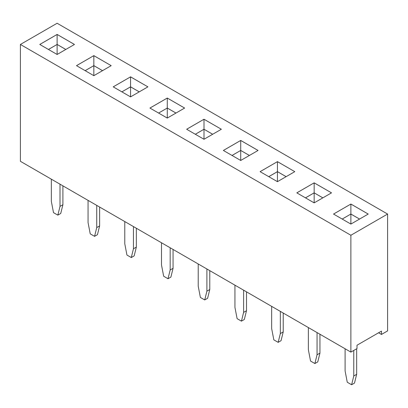 <?xml version="1.0" encoding="UTF-8"?>
<svg xmlns="http://www.w3.org/2000/svg" width="408" height="408" viewBox="0 0 408 408"><rect width="100%" height="100%" fill="white"/><g stroke="black" fill="none" stroke-linecap="round" stroke-linejoin="round"><path stroke-width="0.61" d="M359.555 219.065L350.88 214.057L350.88 224.074L368.23 214.057L350.88 204.041L350.88 214.042L342.205 219.065M139.235 91.861L130.56 86.858L130.56 96.869L147.91 86.858L130.56 76.857L130.56 86.838L121.87 91.856M130.56 86.858L121.885 91.861M175.955 113.062L167.28 108.054L167.28 118.07L184.63 108.054L167.28 98.042L167.28 108.038L158.605 113.062M102.515 70.666L93.84 65.657L93.84 75.674L111.19 65.657L93.84 55.656L93.84 65.637L85.15 70.655M93.84 65.657L85.165 70.666M65.795 49.465L57.12 44.457L57.12 54.473L74.47 44.457L57.12 34.44L57.12 44.441L48.445 49.465M212.675 134.263L204 129.254L204 139.271L221.35 129.254L204 119.258L204 129.239L195.31 134.257M204 129.254L195.325 134.263M286.115 176.664L277.44 171.656L277.44 181.672L294.79 171.656L277.44 161.655L277.44 171.641L268.75 176.654M277.44 171.656L268.765 176.664M249.395 155.463L240.72 150.455L240.72 160.471L258.07 150.455L240.72 140.439L223.37 150.455L240.72 160.471M249.41 155.453L240.72 150.44L232.045 155.463M322.835 197.865L314.16 192.856L314.16 202.873L331.51 192.856L314.16 182.855L314.16 192.841L305.47 197.855M314.16 192.856L305.485 197.865M359.57 219.055L350.88 214.042L342.19 219.055M139.25 91.856L130.56 86.838M175.97 113.057L167.28 108.038L158.59 113.057M102.53 70.655L93.84 65.637M65.81 49.455L57.12 44.441L48.43 49.455M212.69 134.257L204 129.239M286.13 176.654L277.44 171.641M258.055 150.465L240.72 140.459L240.72 150.44L232.03 155.453M322.85 197.855L314.16 192.841M353.772 350.441L353.772 375.982L351.604 384.744L347.264 382.24L345.097 370.974L345.097 348.769M356.663 348.769L356.663 374.309L353.772 375.982M356.663 374.309L354.496 383.076L351.604 384.744M136.343 228.245L136.343 247.11L134.176 255.877L131.284 257.545L126.944 255.041L124.777 243.77L124.777 221.57M136.343 247.11L133.452 248.778L131.284 257.545M133.452 226.578L133.452 248.778M243.612 290.18L243.612 312.38L241.444 321.142L237.104 318.638L234.937 307.372L234.937 285.172M246.503 291.848L246.503 310.712L243.612 312.38M246.503 310.712L244.336 319.474L241.444 321.142M209.783 270.647L209.783 289.512L207.616 298.274L204.724 299.946L200.384 297.442L198.217 286.171L198.217 263.971M209.783 289.512L206.892 291.179L204.724 299.946M206.892 268.979L206.892 291.179M173.063 249.446L173.063 268.311L170.896 277.073L168.004 278.746L163.664 276.241L161.497 264.97L161.497 242.77M173.063 268.311L170.172 269.979L168.004 278.746M170.172 247.778L170.172 269.979M280.332 311.38L280.332 333.581L278.164 342.343L273.824 339.839L271.657 328.573L271.657 306.372M283.223 313.048L283.223 331.913L280.332 333.581M283.223 331.913L281.056 340.675L278.164 342.343M317.052 332.576L317.052 354.781L314.884 363.543L310.544 361.039L308.377 349.773L308.377 327.568M319.943 334.249L319.943 353.109L317.052 354.781M319.943 353.109L317.776 361.876L314.884 363.543M62.903 185.849L62.903 204.709L60.736 213.476L57.844 215.144L53.504 212.639L51.337 201.374L51.337 179.168M62.903 204.709L60.012 206.382L57.844 215.144M60.012 184.176L60.012 206.382M96.732 205.377L96.732 227.582L94.564 236.344L90.224 233.84L88.057 222.574L88.057 200.369M99.623 207.045L99.623 225.91L96.732 227.582M99.623 225.91L97.456 234.677L94.564 236.344M368.215 214.062L350.88 204.056L333.545 214.062M147.91 86.858L130.56 76.842L113.225 86.863L130.56 96.869M184.615 108.064L167.28 98.058L149.945 108.064M111.19 65.657L93.84 55.641L76.505 65.662L93.84 75.674M74.455 44.462L57.12 34.456L39.785 44.462M221.35 129.254L204 119.238L186.665 129.265L204 139.271M294.79 171.656L277.44 161.639L260.105 171.666L277.44 181.672M240.72 140.439L223.385 150.465M331.51 192.856L314.16 182.84L296.825 192.867L314.16 202.873M20.4 44.457L20.4 161.308L350.88 352.109L357 348.575L357 345.239L381.48 331.102L381.48 334.443L387.6 330.908L387.6 214.057L57.12 23.256L20.4 44.457L350.88 235.258L387.6 214.057M350.88 204.041L333.53 214.057L350.88 224.074M130.56 76.842L113.21 86.858M167.28 98.042L149.93 108.054L167.28 118.07M93.84 55.641L76.49 65.657M57.12 34.44L39.77 44.457L57.12 54.473M204 119.238L186.65 129.254M277.44 161.639L260.09 171.656M314.16 182.84L296.81 192.856M350.88 352.109L350.88 235.258M381.48 334.443L378.588 332.775"/></g></svg>
